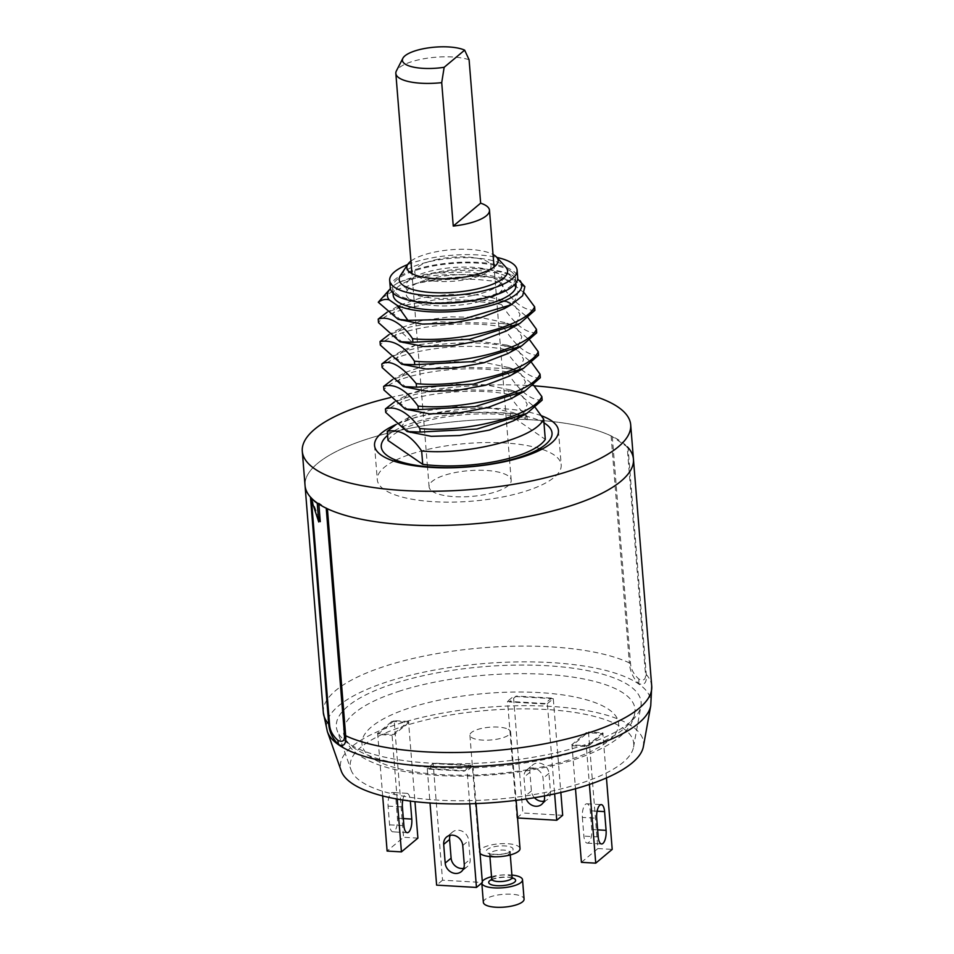 <?xml version="1.0" encoding="UTF-8"?>
<svg xmlns="http://www.w3.org/2000/svg" width="954" height="954" viewBox="0 0 954 954"><rect width="100%" height="100%" fill="white"/><g stroke="black" fill="none" stroke-linecap="round" stroke-linejoin="round"><path stroke-width="0.72" stroke-dasharray="4.77 3.58" d="M387.574 435.429A85.657 26.891 175.4 0 1 433.891 417.363A85.657 26.891 175.4 0 1 543.971 422.849M387.98 440.426A80.589 25.305 175.4 0 1 510.545 415.467L545.294 439.377M410.458 432.734L402.004 425.615L409.194 417.232L429.193 410.351L457.443 406.607L487.53 407.227L512.62 412.486L524.151 418.579L527.025 416.182C520.956 410.924 514.91 403.673 508.852 394.419L508.577 390.878L516.818 392.189L535.433 407.74M527.025 416.182L527.312 419.76L524.151 418.579M510.545 415.467L510.378 413.32L518.642 414.644L527.312 419.76M409.194 417.232L395.516 424.792L416.993 416.826L446.687 411.615L510.378 413.32M408.646 410.292L400.203 403.16L407.394 394.777L393.728 402.338L415.205 394.372L444.886 389.172L508.577 390.878M508.852 394.419C464.705 385.416 395.218 396.924 385.726 412.426M542.146 400.155C531.008 400.608 519.31 391.212 507.051 371.965L506.765 368.423L515.017 369.747L533.632 385.285M406.833 387.837L398.39 380.706L405.593 372.322L391.927 379.883L413.404 371.917L443.085 366.718L506.765 368.423M507.051 371.965C462.082 362.878 393.096 374.731 383.925 389.971M540.334 377.712C536.243 378.929 530.019 376.281 521.671 369.782C514.79 362.878 509.317 356.116 505.25 349.522L504.964 345.98L513.204 347.292L531.819 362.842M405.033 365.394L396.59 358.263L403.792 349.879L390.126 357.428L403.792 351.728C429.574 343.082 474.221 340.006 504.964 345.98M505.25 349.522C460.186 340.399 390.985 352.408 382.113 367.528M538.533 355.258C527.359 355.675 515.661 346.278 503.438 327.067L503.152 323.525L511.404 324.849L530.019 340.387M503.438 327.067C472.874 321.093 428.155 324.157 402.266 332.815C391.033 336.523 383.711 340.614 380.312 345.074M403.232 342.939L394.777 335.82L401.98 327.437L388.314 334.985L409.791 327.019L439.472 321.82L503.152 323.525M536.72 332.815C525.737 333.375 514.039 323.978 501.637 304.612L501.351 301.082L509.591 302.394L528.206 317.944M501.637 304.612C457.526 295.609 387.968 307.14 378.499 322.631M401.419 320.496L392.976 313.365L400.167 304.994L386.489 312.542L407.966 304.576L437.647 299.377L501.351 301.082M534.92 310.36C523.543 310.646 511.845 301.249 499.824 282.169L499.538 278.628L507.79 279.939L524.306 292.95M499.824 282.169C472.504 277.674 444.671 278.091 416.314 283.421L393.907 290.493L380.694 298.829M524.867 286.605C521.886 286.355 516.639 282.312 509.102 274.478L511.785 274.943A67.412 21.167 -4.6 0 0 472.29 268.479C457.932 268.801 444.528 270.387 432.079 273.261C417.804 275.623 406.499 278.806 398.176 282.789C412.724 275.968 455.726 271.389 492.646 277.507A80.589 25.305 -4.6 0 0 416.314 283.421M492.646 277.507L499.538 278.628M398.176 282.789A67.412 21.167 -4.6 0 0 390.627 288.37A67.412 21.167 -4.6 0 0 390.389 288.621L390.627 288.37M511.785 274.943L517.664 278.997M409.85 299.353A48.594 15.264 -4.6 0 0 473.172 303.026A48.594 15.264 -4.6 0 0 499.347 281.132A48.594 15.264 -4.6 0 0 436.014 277.459A48.594 15.264 -4.6 0 0 409.85 299.353M509.102 274.478C499.216 271.031 486.945 269.04 472.29 268.479M432.079 273.261L469.499 271.938L501.768 277.781L513.646 284.161L518.225 291.996L514.957 300.45L504.249 308.655M400.167 304.994L420.154 298.113L448.392 294.357L478.479 294.977L503.581 300.236L515.446 306.616L520.025 314.438L516.758 322.905L506.061 331.098M401.98 327.437L421.966 320.556L450.216 316.811L480.303 317.432L505.393 322.69L517.259 329.07L521.838 336.893L518.559 345.348L507.862 353.552M403.792 349.879L415.24 345.241L461.712 338.944L507.182 345.133L519.059 351.513L523.639 359.336L520.383 367.791L509.686 375.983M405.593 372.322L425.591 365.454L453.83 361.709L483.916 362.329L509.007 367.588L520.872 373.968L525.451 381.791L522.172 390.258L511.463 398.45M407.394 394.777L427.38 387.908L455.618 384.152L485.693 384.772L510.795 390.019L522.673 396.399L527.252 404.234L523.984 412.688L513.3 420.893M323.311 712.519A164.732 51.719 175.4 0 1 442.62 652.667A164.732 51.719 175.4 0 1 629.354 662.875C630.01 671.222 633.11 678.127 638.667 683.577C644.415 685.735 646.955 682.73 646.299 674.538L628.042 447.557M643.378 746.588A152.103 47.76 -4.6 0 0 632.037 726.292A152.103 47.76 175.4 0 0 454.342 711.135A152.103 47.76 175.4 0 0 341.21 770.904M351 769.854A142.218 44.659 175.4 0 0 361.017 781.469A142.218 44.659 -4.6 0 0 515.685 797.246A142.218 44.659 -4.6 0 0 633.539 747.125A142.218 44.659 -4.6 0 0 622.938 728.152A142.218 44.659 175.4 0 0 456.787 713.974A142.218 44.659 175.4 0 0 351 769.854L337.179 730.609A152.878 47.998 175.4 0 1 450.896 670.543A152.878 47.998 175.4 0 1 629.509 685.771A152.878 47.998 175.4 0 1 640.909 706.175A152.878 47.998 175.4 0 1 514.218 760.052A152.878 47.998 175.4 0 1 347.948 743.094A152.878 47.998 175.4 0 1 337.179 730.609M612.277 436.562L630.534 663.543C631.071 669.374 633.838 674.538 638.834 679.033C643.783 681.287 645.989 679.546 645.453 673.81L627.183 446.818L612.277 436.562A19.772 6.201 -4.6 0 0 611.097 435.895A164.732 51.719 -4.6 0 0 424.351 425.687A164.732 51.719 -4.6 0 0 305.053 485.538A164.732 51.719 175.4 0 1 406.261 428.978A164.732 51.719 175.4 0 1 633.444 459.112M318.851 504.082L318.767 502.973L326.232 508.208M311.529 498.608L318.314 516.508M469.094 59.732A41.177 12.927 -4.6 0 0 452.566 56.99A41.177 12.927 -4.6 0 0 396.399 70.894M430.492 489.796A41.177 12.927 175.4 0 1 429.097 486.85A41.177 12.927 175.4 0 1 449.584 473.816A41.177 12.927 175.4 0 1 485.836 470.429A41.177 12.927 175.4 0 1 511.201 480.244A41.177 12.927 175.4 0 1 454.474 496.676A41.177 12.927 175.4 0 1 430.492 489.796M391.891 721.391L408.896 722.381L394.336 734.556L377.343 733.566L391.891 721.391M551.543 698.101L544.519 703.98L509.293 701.929L516.329 696.05L551.543 698.101M588.642 745.825L571.649 744.847L586.197 732.66L603.202 733.65L588.642 745.825M429.002 769.115L436.026 763.236L471.24 765.287L464.216 771.166L429.002 769.115M400.394 690.827A146.224 45.911 -4.6 0 0 344.394 736.631A146.224 45.911 -4.6 0 0 432.365 767.421A146.224 45.911 -4.6 0 0 578.1 750.965A146.224 45.911 -4.6 0 0 634.756 713.27A146.224 45.911 -4.6 0 0 557.804 675.289A146.224 45.911 -4.6 0 0 400.394 690.827M517.557 817.983L516.925 817.948L507.54 701.333L547.369 703.647L554.632 793.883M526.203 798.987A10.351 8.98 50.1 0 1 525.487 795.91L523.984 777.212A10.351 8.98 50.1 0 1 526.87 769.83A10.351 8.98 50.1 0 1 536.887 769.151A10.351 8.98 50.1 0 1 543.053 778.309L544.46 795.946M547.369 703.647L553.296 698.698L560.845 792.488M553.296 698.698L513.467 696.384L507.54 701.333M562.681 815.3L522.852 812.987L513.467 696.384M534.443 797.711A10.351 8.98 50.1 0 1 531.402 790.961L529.899 772.251A10.351 8.98 50.1 0 1 532.797 764.869A10.351 8.98 50.1 0 1 542.814 764.202A10.351 8.98 50.1 0 1 548.967 773.36L550.47 792.07A10.351 8.98 50.1 0 1 547.584 799.452A10.351 8.98 50.1 0 1 543.971 801.157M516.925 817.948L522.852 812.987M581.415 862.333L597.872 848.559L588.487 731.945L572.03 745.718L575.489 788.743M582.369 817.399L583.884 836.098A10.351 3.983 93.3 0 0 587.223 843.133A10.351 3.983 93.3 0 0 591.754 829.503L590.252 810.805A10.351 3.983 93.3 0 0 586.913 803.769A10.351 3.983 93.3 0 0 582.369 817.399L596.703 818.222M572.03 745.718L586.352 746.553L589.405 784.45M586.352 746.553L602.821 732.779L588.487 731.945M606.446 777.927L602.821 732.779M597.872 848.559L612.206 849.382M476.034 803.602L473.005 765.883L433.164 763.57L442.549 880.184L482.378 882.486M463.68 868.343A10.351 8.98 -129.9 0 0 467.281 866.637A10.351 8.98 -129.9 0 0 470.179 859.256L468.676 840.546A10.351 8.98 -129.9 0 0 462.511 831.387A10.351 8.98 -129.9 0 0 452.506 832.055A10.351 8.98 -129.9 0 0 450.181 835.31M433.164 763.57L427.249 768.519L430.015 803.018M442.549 880.184L436.622 885.133M427.249 768.519L467.078 770.832L473.005 765.883M469.726 803.805L467.078 770.832M397.186 799.07L392.058 735.272L408.515 721.498L414.966 801.658M402.791 800.012A10.351 3.983 -86.7 0 1 406.941 793.323A10.351 3.983 -86.7 0 1 410.28 800.358L410.339 801.098M408.515 721.498L394.181 720.664L403.566 837.278L387.109 851.051M417.9 838.113L403.566 837.278M394.181 720.664L377.724 734.437L392.058 735.272M382.673 795.934L377.724 734.437M395.946 799.524L397.448 818.234A10.351 3.983 -86.7 0 1 392.917 831.852A10.351 3.983 -86.7 0 1 389.578 824.828L388.063 806.118A10.351 3.983 -86.7 0 1 392.607 792.488A10.351 3.983 -86.7 0 1 395.946 799.524L410.28 800.358M506.419 728.522A20.428 6.416 -4.6 0 0 483.475 728.033A20.428 6.416 -4.6 0 0 469.905 735.248A20.428 6.416 -4.6 0 0 474.126 738.694A20.428 6.416 -4.6 0 0 497.07 739.183A20.428 6.416 -4.6 0 0 510.628 731.968A20.428 6.416 -4.6 0 0 506.419 728.522M480.041 853.377A20.428 6.416 175.4 0 1 479.29 851.862A20.428 6.416 175.4 0 1 492.86 844.648A20.428 6.416 175.4 0 1 515.804 845.125A20.428 6.416 -4.6 0 1 520.013 848.583M481.794 882.975A20.428 6.416 175.4 0 1 482.295 881.424M491.537 876.678A20.428 6.416 175.4 0 1 511.893 875.045M483.356 902.365A20.428 6.416 175.4 0 1 496.915 895.162A20.428 6.416 175.4 0 1 519.87 895.639A20.428 6.416 -4.6 0 1 524.08 899.085M393.191 295.18A61.605 19.342 175.4 0 1 441.833 272.188A61.605 19.342 175.4 0 1 511.332 278.687A61.605 19.342 175.4 0 1 516.007 285.306M510.736 271.21A61.605 19.342 -4.6 0 0 441.225 264.711A61.605 19.342 -4.6 0 0 392.583 287.703A61.605 19.342 -4.6 0 0 397.258 294.309A61.605 19.342 -4.6 0 0 466.768 300.808A61.605 19.342 -4.6 0 0 515.41 277.817A61.605 19.342 -4.6 0 0 510.736 271.21M407.656 264.58A63.918 20.07 -4.6 0 1 428.954 258.462A63.918 20.07 175.4 0 1 496.831 257.401M390.281 287.881A63.918 20.07 -4.6 0 1 429.562 265.939A63.918 20.07 175.4 0 1 517.7 277.638M400.453 275.432A54.366 17.065 -4.6 0 1 432.615 260.967A54.366 17.065 175.4 0 1 505.68 266.977M410.935 261.098A45.78 14.37 -4.6 0 1 434.988 252.011A45.78 14.37 175.4 0 1 493.039 254.491M438.291 259.178A38.22 11.997 -4.6 0 0 419.462 277.423A38.22 11.997 -4.6 0 0 467.52 279.283A38.22 11.997 -4.6 0 0 487.232 271.973A38.22 11.997 -4.6 0 0 480.589 258.951A38.22 11.997 -4.6 0 0 438.291 259.178M472.564 295.537A48.559 15.252 175.4 0 1 409.278 291.864A48.559 15.252 175.4 0 1 435.429 269.982A48.559 15.252 175.4 0 1 498.715 273.655A48.559 15.252 175.4 0 1 472.564 295.537M390.174 397.627A164.732 51.719 175.4 0 1 403.506 394.682A164.732 51.719 175.4 0 1 534.073 385.857M541.371 415.729A92.252 28.966 -4.6 0 0 431.22 413.762A92.252 28.966 -4.6 0 0 396.184 424.399M393.895 461.128A92.252 28.966 -4.6 0 0 377.295 479.731A92.252 28.966 -4.6 0 0 504.523 496.605A92.252 28.966 -4.6 0 0 561.202 464.932A92.252 28.966 -4.6 0 0 541.848 449.227M539.737 448.559A92.252 28.966 -4.6 0 0 433.975 448.058A92.252 28.966 -4.6 0 0 395.862 460.126M402.266 332.815L415.24 345.241L403.792 351.728M651.713 686.105A164.732 51.719 -4.6 0 0 646.299 674.538A19.772 6.201 -4.6 0 0 645.453 673.81M650.747 705.638A162.764 51.111 -4.6 0 0 638.62 683.923A162.764 51.111 175.4 0 0 448.452 667.705A162.764 51.111 175.4 0 0 327.389 731.658M611.097 435.895L629.354 662.875A19.772 6.201 175.4 0 1 630.534 663.543M311.517 500.397L311.362 498.441M638.667 683.577A19.772 17.506 124.5 0 0 638.834 679.033M568.489 760.076A128.73 40.414 175.4 0 1 388.505 765.692A128.73 40.414 175.4 0 1 412.056 707.141A128.73 40.414 175.4 0 1 592.029 701.524A128.73 40.414 175.4 0 1 568.489 760.076M550.47 792.07L544.555 797.019M548.967 773.36L543.053 778.309M531.402 790.961L525.487 795.91M529.899 772.251L523.984 777.212M598.206 836.932L583.884 836.098M597.645 829.849L591.754 829.503M597.109 811.198L590.252 810.805M464.252 864.205L470.179 859.256M462.75 845.494L468.676 840.546M397.448 818.234L403.339 818.58M389.578 824.828L403.9 825.651M388.063 806.118L402.397 806.953M488.973 853.58A13.511 4.245 -4.6 0 0 507.862 852.995A13.511 4.245 -4.6 0 0 510.33 846.854A13.511 4.245 -4.6 0 0 491.441 847.438A13.511 4.245 -4.6 0 0 488.973 853.58M491.835 855.881A10.208 3.208 -4.6 0 0 503.307 856.12A10.208 3.208 -4.6 0 0 510.08 852.518A10.208 3.208 -4.6 0 0 507.981 850.789A10.208 3.208 -4.6 0 0 496.509 850.551A10.208 3.208 -4.6 0 0 489.724 854.152A10.208 3.208 -4.6 0 0 491.835 855.881M512.095 877.465A10.208 3.208 -4.6 0 0 509.985 875.736A10.208 3.208 -4.6 0 0 498.513 875.498A10.208 3.208 -4.6 0 0 491.727 879.099M512.155 877.823A13.511 4.245 -4.6 0 0 491.727 879.469M509.591 302.394L503.581 300.236M511.404 324.849L505.393 322.69M501.768 277.781L507.79 279.939M507.182 345.133L513.204 347.292M509.007 367.588L515.017 369.747M510.795 390.031L516.818 392.189M512.62 412.486L518.63 414.644M633.539 747.125L640.909 706.175M429.097 486.85L427.523 467.174M427.475 466.709L411.949 273.607M511.201 480.244L509.615 460.567M509.579 460.102L494.041 267.001M634.756 713.27C631.918 731.825 611.18 747.471 572.555 760.207C489.521 786.203 357.428 781.708 344.394 736.631M541.657 804.401L547.584 799.452M526.87 769.83L532.797 764.869M587.223 843.133L601.545 843.968M586.913 803.769L601.247 804.604M467.281 866.637L461.366 871.586M452.506 832.055L446.579 837.016M407.239 832.687L392.917 831.852M406.941 793.323L392.607 792.488M469.905 735.248L479.29 851.862M510.628 731.968L516.138 800.346M510.283 854.939L510.342 851.433L505.441 853.436C503.64 854.438 492.216 854.76 490.284 853.58L489.295 853.126L489.915 856.573M512.525 878.491L511.535 878.038C508.077 875.641 489.259 879.063 491.477 880.184M392.583 287.703L393.012 293.021M515.41 277.817L515.84 283.147M419.462 277.423L412.426 273.87M487.232 271.973L493.6 267.335M558.436 430.636L561.202 464.932M374.54 445.435L377.295 479.731"/><path stroke-width="1.43" d="M543.971 422.849A85.657 26.891 175.4 0 1 499.395 462.44A85.657 26.891 175.4 0 1 406.416 463.394A85.657 26.891 175.4 0 1 387.574 435.429M387.252 431.339L387.98 440.426L422.729 464.336A80.589 25.305 -4.6 0 0 545.294 439.377L543.661 419.068C534.896 438.995 465.826 455.416 421.656 450.968C411.079 435.382 399.607 428.835 387.252 431.339L396.208 424.411A92.252 28.966 -4.6 0 0 374.54 445.435A92.252 28.966 -4.6 0 0 501.756 462.308A92.252 28.966 -4.6 0 0 558.436 430.636A92.252 28.966 -4.6 0 0 541.371 415.729M422.729 464.336L421.656 450.968M535.433 407.74L543.661 419.068M420.13 432.055L476.928 429.061L526.942 413.344L542.146 400.155L541.86 396.625C533.095 416.552 464.026 432.961 419.843 428.525L420.13 432.055L407.108 431.53L385.726 412.426L385.44 408.884L394.396 401.968M419.843 428.525C411.305 415.932 397.746 404.83 385.44 408.884M533.632 385.285L541.86 396.625M418.329 409.612L474.913 406.654L525.105 390.913L540.334 377.712L540.047 374.171C531.295 394.097 462.213 410.518 418.043 406.07L418.329 409.612L405.295 409.087L383.925 389.971L383.639 386.442L392.595 379.513M418.043 406.07C403.637 386.215 391.438 383.711 383.639 386.442M531.819 362.842L540.047 374.171M416.516 387.157L473.399 384.152L523.329 368.447L538.533 355.258L538.247 351.728C529.482 371.655 460.412 388.063 416.23 383.627L416.516 387.157L403.482 386.632L382.113 367.528L381.827 363.987L390.782 357.07M416.23 383.627C401.634 365.823 390.162 359.276 381.827 363.987M530.019 340.387L538.247 351.728M401.682 364.189L414.716 364.714L471.789 361.661L521.492 346.016L507.862 353.552L483.94 362.747L454.342 368.172L425.866 368.983L401.682 364.189L380.312 345.074L380.026 341.544L388.982 334.615M414.716 364.714L414.43 361.172C404.413 345.944 392.941 339.397 380.026 341.544M521.492 346.016L536.72 332.815L536.446 329.273C527.681 349.2 458.6 365.62 414.43 361.172M528.206 317.944L536.446 329.273M399.881 341.735L412.903 342.259L469.738 339.266L519.692 323.561L506.061 331.098L482.128 340.292L452.542 345.718L424.065 346.529L399.881 341.735L378.499 322.631L378.213 319.089L387.169 312.173M412.903 342.259L412.617 338.73C404.89 327.139 390.818 314.832 378.213 319.089M519.692 323.561L534.92 310.36L534.634 306.83C525.869 326.757 456.799 343.166 412.617 338.73M524.306 292.95L534.634 306.83M378.273 302.239L390.389 288.621A67.412 21.167 -4.6 0 0 389.22 299.902C385.726 298.805 382.077 299.58 378.273 302.239L398.068 319.292L407.918 320.365L397.413 305.542L389.22 299.902M517.664 278.997L524.867 286.605L522.649 295.74L511.237 304.791L504.249 308.655L480.327 317.849L450.729 323.275L422.252 324.086L398.068 319.292M397.413 305.542A67.412 21.167 -4.6 0 0 480.375 307.975A67.412 21.167 -4.6 0 0 519.978 280.583M407.918 320.365L463.322 319.065L511.237 304.791M523.329 368.447L509.686 375.983L485.753 385.189L456.155 390.615L427.666 391.426L403.482 386.632M525.105 390.913L511.463 398.45L487.542 407.644L457.944 413.07L429.467 413.881L405.295 409.087M526.942 413.344L513.288 420.893L489.366 430.087L459.768 435.513L431.291 436.324L407.108 431.53M326.22 508.1A19.772 6.201 -4.6 0 0 327.401 508.768A164.732 51.719 -4.6 0 0 514.146 518.976A164.732 51.719 -4.6 0 0 633.444 459.112A164.732 51.719 -4.6 0 0 628.042 447.557A19.772 6.201 -4.6 0 0 627.183 446.818M327.401 508.768L345.67 735.749C346.338 743.941 344.036 746.91 338.742 744.645C332.707 738.968 329.368 732.123 328.725 724.086A164.732 51.719 175.4 0 1 323.311 712.519L327.389 731.658A162.764 51.111 175.4 0 0 338.837 744.955A162.764 51.111 -4.6 0 0 515.864 762.997A162.764 51.111 -4.6 0 0 650.747 705.638L651.713 686.105L633.444 459.112A164.732 51.719 175.4 0 1 532.225 515.673A164.732 51.719 175.4 0 1 305.053 485.538A164.732 51.719 -4.6 0 0 310.455 497.106A19.772 6.201 -4.6 0 0 311.207 497.761L311.529 498.608M327.389 731.658L341.21 770.904A152.103 47.76 175.4 0 0 351.907 783.329A152.103 47.76 -4.6 0 0 517.33 800.191A152.103 47.76 -4.6 0 0 643.378 746.588L650.747 705.638M326.232 508.208L344.477 735.081C344.883 740.829 342.677 742.57 337.859 740.316C332.707 735.606 329.941 730.442 329.571 724.813L311.517 500.397M318.314 516.508L320.27 521.671L318.851 504.082M318.755 521.981L310.789 497.857A165.066 51.826 -4.6 0 0 317.253 503.271L318.755 521.981M464.646 50.145A33.569 10.542 -4.6 0 0 429.717 47.7A33.569 10.542 -4.6 0 0 402.874 58.277A33.569 10.542 -4.6 0 0 444.159 67.293L464.646 50.145L469.094 59.732L480.637 203.166L453.257 226.074L441.714 82.64L444.159 67.293M402.874 58.277L396.399 70.894A41.177 12.927 -4.6 0 0 395.838 73.422A41.177 12.927 -4.6 0 0 421.203 83.236A41.177 12.927 -4.6 0 0 441.714 82.64M453.257 226.074A41.177 12.927 -4.6 0 0 489.474 210.238A41.177 12.927 -4.6 0 0 480.637 203.166M554.632 793.883L556.754 820.261L517.557 817.983M544.46 795.946L544.555 797.019A10.351 8.98 50.1 0 1 541.657 804.401A10.351 8.98 50.1 0 1 526.203 798.987M560.845 792.488L562.681 815.3L556.754 820.261M543.971 801.157A10.351 8.98 50.1 0 1 534.443 797.711M575.489 788.743L581.415 862.333L595.737 863.155L612.206 849.382L606.446 777.927M589.405 784.45L595.737 863.155M596.703 818.222L598.206 836.932A10.351 3.983 93.3 0 0 601.545 843.968A10.351 3.983 93.3 0 0 606.088 830.338L604.586 811.627A10.351 3.983 93.3 0 0 601.247 804.604A10.351 3.983 93.3 0 0 596.703 818.222M430.015 803.018L436.622 885.133L476.463 887.447L482.378 882.486L476.034 803.602M450.181 835.31A10.351 8.98 -129.9 0 0 449.608 839.437L451.111 858.147A10.351 8.98 -129.9 0 0 463.68 868.343M476.463 887.447L469.726 803.805M443.682 844.397L445.184 863.096A10.351 8.98 -129.9 0 0 451.349 872.266A10.351 8.98 -129.9 0 0 461.366 871.586A10.351 8.98 -129.9 0 0 464.252 864.205L462.75 845.494A10.351 8.98 -129.9 0 0 456.596 836.336A10.351 8.98 -129.9 0 0 446.579 837.016A10.351 8.98 -129.9 0 0 443.682 844.397L449.608 839.437M414.966 801.658L417.9 838.113L401.431 851.886L397.186 799.07M410.339 801.098L411.782 819.069A10.351 3.983 -86.7 0 1 407.239 832.687A10.351 3.983 -86.7 0 1 403.9 825.651L402.397 806.953A10.351 3.983 -86.7 0 1 402.791 800.012M401.431 851.886L387.109 851.051L382.673 795.934M516.138 800.346L520.013 848.583A20.428 6.416 -4.6 0 1 506.455 855.786A20.428 6.416 -4.6 0 1 483.499 855.309A20.428 6.416 175.4 0 1 480.041 853.377M511.893 875.045A20.428 6.416 175.4 0 1 518.308 876.309A20.428 6.416 -4.6 0 1 522.518 879.755A20.428 6.416 -4.6 0 1 508.959 886.97A20.428 6.416 -4.6 0 1 486.015 886.493A20.428 6.416 175.4 0 1 481.806 883.034A20.428 6.416 175.4 0 1 481.794 882.975M482.295 881.424A20.428 6.416 175.4 0 1 491.537 876.678M522.518 879.755L524.08 899.085A20.428 6.416 -4.6 0 1 510.509 906.3A20.428 6.416 -4.6 0 1 487.566 905.823A20.428 6.416 175.4 0 1 483.356 902.365L481.806 883.034M515.84 283.147L516.007 285.306A61.605 19.342 175.4 0 1 467.365 308.297A61.605 19.342 175.4 0 1 397.866 301.798A61.605 19.342 175.4 0 1 393.191 295.18L393.012 293.021M496.831 257.401A63.918 20.07 175.4 0 1 517.104 270.149A63.918 20.07 175.4 0 1 477.835 292.091A63.918 20.07 -4.6 0 1 389.685 280.404L390.281 287.881A63.918 20.07 -4.6 0 0 478.431 299.58A63.918 20.07 175.4 0 0 517.7 277.638L517.104 270.149M407.656 264.58A63.918 20.07 -4.6 0 0 389.685 280.404M505.68 266.977A54.366 17.065 175.4 0 1 474.174 289.575A54.366 17.065 -4.6 0 1 418.603 290.922A54.366 17.065 -4.6 0 1 400.453 275.432L407.907 264.186A45.78 14.37 -4.6 0 0 412.426 273.87A45.78 14.37 -4.6 0 0 469.988 276.1A45.78 14.37 175.4 0 0 493.6 267.335A45.78 14.37 175.4 0 0 496.521 257.055L505.68 266.977M493.039 254.491A45.78 14.37 175.4 0 1 496.521 257.055M410.935 261.098A45.78 14.37 -4.6 0 0 407.907 264.186M534.073 385.857A164.732 51.719 175.4 0 1 630.689 424.816A164.732 51.719 175.4 0 1 529.47 481.376A164.732 51.719 175.4 0 1 302.287 451.242A164.732 51.719 175.4 0 1 390.174 397.627M541.848 449.227A92.252 28.966 -4.6 0 0 539.737 448.559M395.862 460.126A92.252 28.966 -4.6 0 0 393.895 461.128M344.477 735.081A19.772 6.201 175.4 0 0 345.67 735.749A164.732 51.719 -4.6 0 0 532.404 745.956A164.732 51.719 -4.6 0 0 651.713 686.105M329.571 724.813A19.772 6.201 -4.6 0 1 328.725 724.086L310.455 497.106M338.742 744.645A19.772 17.506 -55.5 0 1 337.859 740.316M606.088 830.338L597.645 829.849M604.586 811.627L597.109 811.198M445.184 863.096L451.111 858.147M403.339 818.58L411.782 819.069M489.915 856.573L491.727 879.099A10.208 3.208 -4.6 0 0 493.838 880.828A10.208 3.208 -4.6 0 0 505.31 881.067A10.208 3.208 -4.6 0 0 512.095 877.465L512.525 878.491L511.535 878.038M491.727 879.469A13.511 4.245 -4.6 0 0 491.477 884.763A13.511 4.245 -4.6 0 0 510.366 884.179A13.511 4.245 -4.6 0 0 512.835 878.026A13.511 4.245 -4.6 0 0 512.155 877.823M323.311 712.519L302.287 451.242M411.949 273.607L395.838 73.422M494.041 267.001L489.474 210.238M510.283 854.939L512.095 877.465M492.025 879.767L491.477 880.184L491.727 879.099M630.689 424.816L633.444 459.112"/></g></svg>
